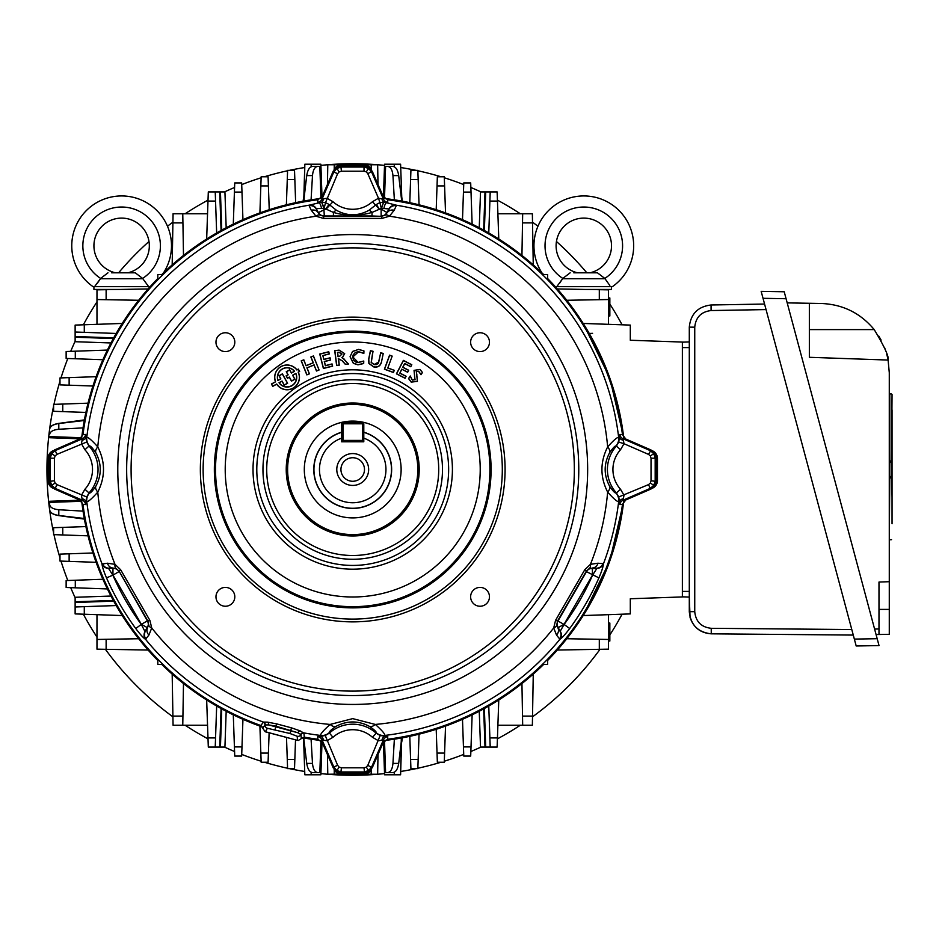 <?xml version="1.0" encoding="UTF-8"?>
<svg xmlns="http://www.w3.org/2000/svg" width="939" height="939" viewBox="0 0 939 939"><rect width="100%" height="100%" fill="white"/><g stroke="black" fill="none" stroke-linecap="round" stroke-linejoin="round"><path stroke-width="1.41" d="M363.792 432.339A38.781 38.781 0 0 1 352.712 508.281A38.781 38.781 0 0 1 341.632 432.339L341.632 441.8L363.792 441.8L363.792 432.339M352.712 517.905A48.405 48.405 0 0 0 401.129 469.5A48.405 48.405 0 0 0 352.712 421.095A48.405 48.405 0 0 0 304.306 469.5A48.405 48.405 0 0 0 352.712 517.905M368.651 469.5A15.928 15.928 0 0 1 352.712 485.428A15.928 15.928 0 0 1 336.784 469.5A15.928 15.928 0 0 1 352.712 453.572A15.928 15.928 0 0 1 368.651 469.5M340.939 469.5A11.773 11.773 0 0 0 352.712 481.273A11.773 11.773 0 0 0 364.485 469.5A11.773 11.773 0 0 0 352.712 457.727A11.773 11.773 0 0 0 340.939 469.5M362.407 422.409L343.017 422.409L343.017 440.414L341.632 440.414A1.385 1.385 0 0 0 343.017 441.8L343.017 440.414L362.407 440.414L362.407 423.794L341.632 423.794A1.385 1.385 0 0 1 343.017 422.409A1.385 1.385 0 0 0 341.632 423.794L341.632 438.161A33.241 33.241 0 0 0 325.986 489.266A33.241 33.241 0 0 0 379.438 489.266A33.241 33.241 0 0 0 363.792 438.161L363.792 423.794A1.385 1.385 0 0 0 362.407 422.409L362.407 423.794L363.792 423.794M362.407 440.414L362.407 441.8A1.385 1.385 0 0 0 363.792 440.414L362.407 440.414M419.205 469.5A66.481 66.481 0 0 1 352.712 535.981A66.481 66.481 0 0 1 286.231 469.5A66.481 66.481 0 0 1 352.712 403.019A66.481 66.481 0 0 1 419.205 469.5M287.616 469.5A65.096 65.096 0 0 0 352.712 534.596A65.096 65.096 0 0 0 417.82 469.5A65.096 65.096 0 0 0 352.712 404.404A65.096 65.096 0 0 0 287.616 469.5M287.064 367.83A9.554 9.554 0 0 0 277.979 380.33L280.702 378.828L279 375.753L282.404 373.863L287.616 383.265L284.212 385.154L282.029 381.222L279.2 382.795A9.554 9.554 0 0 0 295.82 373.581L292.745 375.283L294.928 379.215L291.466 381.128L289.318 377.243L287.475 378.264L286.113 375.811L287.956 374.79L286.254 371.727L289.705 369.813L291.419 372.889L294.377 371.245A9.554 9.554 0 0 0 287.064 367.83M277.909 380.518L280.867 378.875L279.165 375.8L282.357 374.027L287.451 383.218L284.259 384.99L282.076 381.058L279.024 382.748A9.672 9.672 0 0 0 291.747 385.835A9.672 9.672 0 0 0 295.879 373.405L292.581 375.236L294.764 379.168L291.524 380.964L289.365 377.079L287.522 378.1L286.278 375.858L288.12 374.837L286.418 371.774L289.658 369.978L291.372 373.053L294.564 371.281A9.672 9.672 0 0 0 277.909 380.518L277.979 380.33M275.597 381.797L271.571 384.028L272.78 386.211L276.735 384.016A12.277 12.277 0 0 0 293.015 388.124A12.277 12.277 0 0 0 298.168 372.137L299.471 371.421L298.262 369.238L296.877 370.001A12.277 12.277 0 0 0 275.597 381.797L271.406 383.981L272.733 386.375L276.688 384.18A12.407 12.407 0 0 0 293.074 388.23A12.407 12.407 0 0 0 298.32 372.184L299.635 371.468L298.309 369.074L296.912 369.837A12.407 12.407 0 0 0 275.456 381.739M352.712 607.862A138.362 138.362 0 0 0 491.085 469.5A138.362 138.362 0 0 0 352.712 331.138A138.362 138.362 0 0 0 214.35 469.5A138.362 138.362 0 0 0 352.712 607.862M502.306 469.5A149.594 149.594 0 0 0 352.712 319.906A149.594 149.594 0 0 0 203.129 469.5A149.594 149.594 0 0 0 352.712 619.094A149.594 149.594 0 0 0 502.306 469.5M200.359 469.5A152.364 152.364 0 0 1 352.712 317.136A152.364 152.364 0 0 1 505.076 469.5A152.364 152.364 0 0 1 352.712 621.864A152.364 152.364 0 0 1 200.359 469.5M470.627 596.828A9.413 9.413 0 0 0 480.04 606.242A9.413 9.413 0 0 0 489.465 596.828A9.413 9.413 0 0 0 480.04 587.403A9.413 9.413 0 0 0 470.627 596.828M215.97 596.828A9.413 9.413 0 0 0 225.395 606.242A9.413 9.413 0 0 0 234.809 596.828A9.413 9.413 0 0 0 225.395 587.403A9.413 9.413 0 0 0 215.97 596.828M215.97 342.172A9.413 9.413 0 0 0 225.395 351.597A9.413 9.413 0 0 0 234.809 342.172A9.413 9.413 0 0 0 225.395 332.758A9.413 9.413 0 0 0 215.97 342.172M470.627 342.172A9.413 9.413 0 0 0 480.04 351.597A9.413 9.413 0 0 0 489.465 342.172A9.413 9.413 0 0 0 480.04 332.758A9.413 9.413 0 0 0 470.627 342.172M574.339 469.5A221.616 221.616 0 0 0 352.712 247.884A221.616 221.616 0 0 0 131.096 469.5A221.616 221.616 0 0 0 352.712 691.116A221.616 221.616 0 0 0 574.339 469.5M126.659 469.5A226.053 226.053 0 0 0 352.712 695.553A226.053 226.053 0 0 0 578.776 469.5A226.053 226.053 0 0 0 352.712 243.447A226.053 226.053 0 0 0 126.659 469.5M609.669 452.645C603.683 463.901 603.683 475.134 609.669 486.355C612.991 491.109 615.092 493.327 615.972 493.01L616.418 492.952A35.025 35.025 0 0 1 616.418 446.048L615.972 445.99C615.092 445.673 612.991 447.891 609.669 452.645A11.08 5.505 -150.2 0 0 607.65 446.894A255.936 255.936 0 0 0 389.45 216.216L381.915 218.411L323.521 218.411L315.985 216.216A6.925 3.826 -56.8 0 1 320.399 215.219L324.084 216.346L381.351 216.346L385.037 215.219L389.192 208.963L381.551 208.329L381.14 209.057L387.244 212.707A6.925 5.904 -151.6 0 1 394.192 210.242L389.45 216.216A6.925 3.826 -123.2 0 0 385.037 215.219M95.766 452.645C92.445 447.891 90.344 445.673 89.463 445.99L89.017 446.048A35.025 35.025 0 0 1 89.017 492.952L89.463 493.01C90.344 493.327 92.445 491.109 95.766 486.355C101.752 475.099 101.752 463.866 95.766 452.645A11.08 5.505 -29.8 0 1 97.773 446.894C105.403 461.918 105.403 476.989 97.773 492.106C91.975 498.597 88.313 501.79 86.775 501.672L85.93 501.672A5.54 3.733 -1.4 0 0 82.033 498.738L81.447 495.276L84.921 489.254A29.508 29.508 0 0 0 84.921 449.746L81.447 443.724L82.35 438.806L79.662 439.018L82.961 434.64L85.613 434.44A5.54 5.505 -94.5 0 1 82.35 438.806L55.248 450.591L56.903 454.394L55.084 455.931L54.403 458.209L50.248 458.209L51.61 453.654L55.248 450.591L54.368 450.016L79.662 439.018M84.921 489.254L89.017 492.952L86.693 496.966L85.613 504.56L82.961 504.36A271.993 271.993 0 0 0 260.842 725.507L263.472 722.079A267.885 267.885 0 0 1 145.51 639.283C143.479 638.039 140.228 634.459 135.756 628.531A269 269 0 0 1 106.506 577.884C103.619 571.053 102.14 566.44 102.081 564.057L107.457 563.212L114.992 564.327L120.662 569.762L149.864 620.327L151.731 627.956L148.925 635.046L145.51 639.283A6.925 6.737 -65.9 0 1 144.993 631.548L148.655 624.635L147.799 620.867L119.171 571.276A6.925 0.81 -30.1 0 1 120.662 569.762M148.655 624.635A6.925 3.826 3.2 0 0 151.731 627.956A255.936 255.936 0 0 0 330.117 724.439L352.712 718.628L375.318 724.439C381.809 730.237 385.002 733.899 384.896 735.437L384.884 736.282A5.54 3.733 -91.4 0 0 381.95 740.19L378.487 740.765L372.478 737.303A29.508 29.508 0 0 0 332.958 737.303L326.936 740.765L322.018 739.862L322.23 742.549L317.852 739.251L317.664 736.61L320.539 736.282L320.539 735.437C320.434 733.899 323.626 730.237 330.117 724.439A11.08 5.505 -119.8 0 0 335.857 726.457C331.115 729.767 328.896 731.868 329.202 732.76L332.958 737.303M323.486 740.19A5.54 3.733 -88.6 0 0 320.539 736.282L325.246 735.519L329.26 733.195A35.025 35.025 0 0 1 376.175 733.195L376.234 732.76C376.539 731.868 374.321 729.767 369.579 726.457A11.08 5.505 -60.2 0 0 375.318 724.439A255.936 255.936 0 0 0 553.705 627.956L555.571 620.327A6.925 0.81 29.9 0 0 557.637 620.867L564.128 624.458A262.122 262.122 0 0 0 592.615 575.114L596.911 568.365L589.093 568.658L586.265 571.276L557.637 620.867L556.78 624.635L560.114 631.36L564.128 624.458L569.68 628.531C565.219 634.447 561.968 638.039 559.926 639.283L556.498 635.046L553.705 627.956A6.925 3.826 -3.2 0 0 556.78 624.635M387.772 736.61L387.572 739.251L383.206 742.549L383.417 739.862L371.633 766.975L368.569 770.602L364.015 771.964L341.42 771.964L336.866 770.602L333.803 766.975L337.617 765.308L339.143 767.128L341.42 767.809L364.015 767.809L366.292 767.128L367.818 765.308L380.189 735.519L387.772 736.61A5.54 5.505 4.5 0 0 383.417 739.862L381.95 740.19M383.206 742.549L372.208 767.844L364.59 772.844L340.845 772.844L341.42 767.809M372.208 767.844L367.818 765.308M297.205 736.258L297.487 740.331L298.344 740.448L301.313 738.629L300.996 734.591A3.322 3.298 175.9 0 1 297.205 736.258L289.987 733.512L267.415 728.277L265.314 731.798L297.487 740.343L265.127 731.669L260.842 725.507M298.344 740.448L297.264 740.355M620.515 449.746L616.418 446.048L618.742 442.034L619.822 434.44A5.54 5.505 -85.5 0 0 623.085 438.806L650.187 450.591L653.826 453.654L655.176 458.209L651.032 458.209L650.351 455.931L648.532 454.394L623.989 443.724L620.515 449.746A29.508 29.508 0 0 0 620.515 489.254L623.989 495.276L623.085 500.194L625.761 499.982L622.463 504.36L619.822 504.56A5.54 5.505 85.5 0 1 623.085 500.194L650.187 488.409L648.532 484.606L650.351 483.069L651.032 480.791L651.032 458.209M619.822 434.44L622.463 434.64L625.761 439.018L651.067 450.016L648.532 454.394M651.067 450.016L656.056 457.633L655.176 458.209L655.176 480.791L653.826 485.346L650.187 488.409L651.067 488.984L625.761 499.982M656.056 457.633L656.056 481.367L651.032 480.791M367.818 173.692L366.292 171.872L364.015 171.191L364.015 167.036L368.569 168.398L371.633 172.025L383.417 199.138L383.206 196.451L387.572 199.749L387.772 202.39A5.54 5.505 -4.5 0 1 383.417 199.138L378.487 198.235L367.818 173.692L372.208 171.156L383.206 196.451M364.015 171.191L341.42 171.191L339.143 171.872L337.617 173.692L333.803 172.025L336.866 168.398L341.42 167.036L364.015 167.036L364.59 166.156L372.208 171.156M54.403 458.209L54.403 480.791L55.084 483.069L56.903 484.606L55.248 488.409L51.61 485.346L50.248 480.791L50.248 458.209L49.38 457.633L54.368 450.016M306.149 365.623L313.168 362.806L310.844 356.984L313.45 355.94L319.072 369.989L316.466 371.034L314.06 365.013L307.03 367.83L309.436 373.851L306.83 374.884L301.208 360.846L303.825 359.801L306.079 365.776L313.168 362.806M313.333 362.877L311.009 357.055L313.45 355.94M313.391 356.104L319.072 369.989M318.92 369.919L316.466 371.034M316.537 370.882L314.06 365.013M314.119 364.86L307.03 367.83M306.877 367.759L309.436 373.851M309.283 373.781L306.9 374.731L301.372 360.905L303.755 359.954L306.079 365.776M334.718 350.67L339.096 350.106L344.683 353.627L342.371 357.63L348.475 364.003L345.376 364.391L342.254 360.881L338.627 358.733L339.237 365.189L336.632 365.517L334.718 350.67L339.096 350.106M339.108 350.235L344.683 353.627M344.566 353.639L342.371 357.63M341.878 357.7L344.12 359.05M344.026 359.121L348.228 363.909L345.423 364.273L342.336 360.799L338.416 358.768M338.275 358.663L339.237 365.189M337.617 352.548L338.134 356.562L339.449 356.386L341.878 354.026L338.932 352.371L337.617 352.548M339.472 356.503L342.007 354.003L338.92 352.254L337.477 352.442L338.028 356.691L339.449 356.386M339.108 365.083L336.737 365.388L334.859 350.775M383.265 353.393L381.34 362.654C380.072 366.245 377.513 367.654 373.652 366.891L368.874 363.452L368.675 359.097L370.412 350.728L373.029 351.268L371.281 362.431L374.156 364.485L378.746 362.043L380.647 352.853L383.265 353.393L381.34 362.654M381.222 362.618C379.99 366.14 377.478 367.525 373.675 366.773L373.652 366.891M373.675 366.773L368.98 363.393L368.804 359.121L370.506 350.869L372.877 351.362L371.175 362.489L374.121 364.602L376.351 364.614L378.253 363.44L380.741 352.994L383.112 353.487M411.798 364.731L410.766 366.738L404.744 363.639L402.878 367.243L408.7 370.248L407.667 372.255L401.845 369.25L399.885 373.065L406.106 376.269L405.073 378.276L396.434 373.839L403.371 360.388L411.798 364.731L410.766 366.738M410.707 366.574L404.686 363.475L402.714 367.302L408.535 370.295L407.608 372.09L401.845 369.25M401.798 369.097L399.885 373.065M399.721 373.123L405.941 376.328L405.014 378.112L396.598 373.781L403.418 360.553L411.634 364.778M85.613 434.44L85.93 437.328L86.775 437.328C88.313 437.222 91.987 440.403 97.773 446.894A255.936 255.936 0 0 1 315.985 216.216L311.243 210.242A6.925 5.904 -28.4 0 1 318.192 212.707L320.399 215.219M82.033 440.262A5.54 3.733 1.4 0 0 85.93 437.328L86.693 442.034L89.017 446.048L84.921 449.746M54.403 480.791L49.38 481.367L49.38 457.633M85.613 504.56A5.54 5.505 94.5 0 0 82.35 500.194L82.033 498.738M86.693 496.966L56.903 484.606M622.463 434.64A271.993 271.993 0 0 0 387.572 199.749M341.42 171.191L340.845 166.156L364.59 166.156M321.537 208.481L316.243 208.587A6.925 6.737 -125.9 0 0 309.283 205.16L321.654 202.178L323.873 208.329L321.537 208.481A6.925 1.984 -99 0 0 318.837 202.707L317.664 202.39A5.54 5.505 -175.5 0 0 322.018 199.138L326.936 198.235L332.958 201.697A29.508 29.508 0 0 0 372.478 201.697L378.487 198.235L379.908 202.613L383.628 202.155L381.281 208.235L379.908 202.613L376.351 204.467L379.415 209.233L375.565 205.125L376.351 204.467M317.664 202.39L317.852 199.749L322.23 196.451L333.228 171.156L340.845 166.156M317.852 199.749A271.993 271.993 0 0 0 82.961 434.64M619.822 504.56L619.494 501.672L618.66 501.672C617.123 501.778 613.449 498.597 607.65 492.106C600.033 477.082 600.033 462.011 607.65 446.894C613.449 440.403 617.123 437.21 618.66 437.328L619.494 437.328A5.54 3.733 178.6 0 0 623.402 440.262L623.989 443.724L618.742 442.034M623.402 498.738A5.54 3.733 -178.6 0 0 619.494 501.672L618.742 496.966L616.418 492.952L620.515 489.254M656.056 481.367L651.067 488.984M625.761 439.018L623.085 438.806L623.402 440.262M618.742 496.966L648.532 484.606M609.669 486.355A11.08 5.505 150.2 0 1 607.65 492.106A255.936 255.936 0 0 1 590.443 564.327A6.925 3.826 63.2 0 1 589.093 568.658M107.457 563.212A6.925 5.904 88.4 0 0 113.067 568.001L108.525 568.365L112.821 575.114A262.122 262.122 0 0 0 141.308 624.458L144.993 631.548M148.925 635.046A6.925 5.904 31.6 0 1 147.587 627.792L141.378 624.329L147.376 620.867L119.171 571.276L116.342 568.658L112.962 568.189A6.925 6.925 30 0 1 118.948 571.651L112.962 575.114L112.962 568.189L108.842 568.189A6.925 6.796 85 0 1 102.48 563.658M116.342 568.658A6.925 3.826 -63.2 0 1 114.992 564.327A255.936 255.936 0 0 1 97.773 492.106A11.08 5.505 29.8 0 1 95.766 486.355M146.061 639.13A6.925 6.796 35 0 1 145.322 631.36L147.376 627.792A6.925 6.925 90 0 0 147.376 620.867L147.799 620.867A6.925 0.81 -29.9 0 0 149.864 620.327M106.506 577.884L112.962 575.114L141.378 624.329L135.756 628.531M89.463 493.01A11.08 11.022 89.7 0 0 86.775 501.672A267.885 267.885 0 0 0 102.081 564.057A6.925 6.737 5.9 0 0 108.525 568.365M369.579 726.457C358.322 720.459 347.078 720.459 335.857 726.457M267.415 728.277A3.322 3.298 34.1 0 1 264.962 724.943L268.589 724.908A2.77 1.878 94 0 0 267.58 722.15L276.594 723.863L275.902 726.164L268.589 724.908L297.874 732.76L275.902 726.164L275.033 729.509M265.244 724.814A2.77 2.7 83.2 0 0 263.472 722.079L267.58 722.15M276.594 723.863L291.454 727.842L289.987 733.512M303.954 733.159A2.77 2.758 175.2 0 0 300.996 734.591L297.874 732.76A2.77 1.878 116 0 1 300.128 730.871L303.954 733.159L304.283 737.15A271.993 271.993 0 0 0 317.852 739.251M300.809 734.345A2.77 2.7 126.8 0 1 303.72 732.866A267.885 267.885 0 0 0 320.539 735.437A11.08 11.022 -179.7 0 0 329.202 732.76M291.454 727.842L300.128 730.871M301.313 738.617L304.271 737.15M364.59 772.844L364.015 767.809M340.845 772.844L333.228 767.844L322.23 742.549M317.664 736.61A5.54 5.505 175.5 0 1 322.018 739.862L333.803 766.975L333.228 767.844M325.246 735.519L337.617 765.308M380.189 735.519L376.175 733.195L372.478 737.303M555.571 620.327L584.762 569.762L590.443 564.327L597.979 563.212A6.925 5.904 91.6 0 1 592.368 568.001L592.474 575.114L564.057 624.329L557.848 627.792A6.925 5.904 148.4 0 1 556.498 635.046M597.979 563.212L602.955 563.658A6.925 6.796 95 0 1 596.582 568.189L592.474 568.189A6.925 6.925 -30 0 0 586.476 571.651L586.265 571.276A6.925 0.81 30.1 0 0 584.762 569.762M596.911 568.365A6.925 6.737 -5.9 0 0 603.354 564.057C603.296 566.428 601.817 571.041 598.918 577.884L586.476 571.651L558.059 620.867A6.925 6.925 -90 0 0 558.059 627.792L560.114 631.36A6.925 6.796 145 0 1 559.374 639.13M602.955 563.658L603.354 564.057A267.885 267.885 0 0 0 618.66 501.672A11.08 11.022 90.3 0 0 615.972 493.01M560.43 631.548A6.925 6.737 65.9 0 1 559.926 639.283A267.885 267.885 0 0 1 384.896 735.437A11.08 11.022 -0.3 0 1 376.234 732.76M387.572 739.251A271.993 271.993 0 0 0 622.463 504.36M82.961 504.36L79.662 499.982L54.368 488.984L49.38 481.367M86.693 442.034L56.903 454.394M311.243 210.242L309.142 205.711A6.925 6.796 -25 0 1 316.243 208.963L318.192 212.707L325.598 209.057L329.084 204.467L336.385 210.23C347.266 216.275 358.146 216.275 369.05 210.23L375.565 205.125L372.478 201.697M316.243 208.587L318.298 212.519A6.925 6.925 -150 0 0 324.295 215.982L324.084 216.346A6.925 0.81 -89.9 0 0 323.521 218.411M309.142 205.711L309.283 205.16A267.885 267.885 0 0 0 86.775 437.328A11.08 11.022 -89.7 0 0 89.463 445.99M323.873 208.329L324.295 215.982L333.415 215.982L333.415 212.414A6.925 2.195 -53 0 1 336.385 210.23M379.415 209.233L372.02 212.414C359.132 216.17 346.256 216.17 333.415 212.414L324.155 208.235L325.528 202.613L329.084 204.467M324.155 208.235L321.807 202.155L325.528 202.613L337.617 173.692M326.021 209.233L332.958 201.697M381.915 218.411A6.925 0.81 -90.1 0 0 381.351 216.346L372.02 215.982L372.02 212.414A6.925 2.195 -127 0 0 369.05 210.23M381.281 208.235L379.826 209.057L381.14 209.057L381.14 215.982A6.925 6.925 150 0 0 387.138 212.519L389.192 208.963A6.925 6.796 -155 0 1 396.293 205.711L394.192 210.242M372.02 215.982L333.415 215.982M383.628 202.155L381.563 208.329M381.95 198.81A5.54 3.733 91.4 0 0 383.781 202.178L386.598 202.707A6.925 1.984 99 0 0 383.898 208.481M387.772 202.39L386.598 202.707L396.152 205.16A6.925 6.737 125.9 0 0 389.192 208.587M615.972 445.99A11.08 11.022 -90.3 0 0 618.66 437.328A267.885 267.885 0 0 0 396.152 205.16L396.293 205.711M321.807 202.155L321.678 202.178A5.54 3.733 88.6 0 0 323.486 198.81M412.385 379.99L414.991 379.767L414.04 370.342L420.026 369.426L422.468 372.501L420.989 374.708L418.594 371.375L416.364 371.644L417.397 381.387L411.188 382.103L408.535 378.57L410.273 375.976L412.315 380.095L414.991 379.767M415.097 379.837L414.522 376.351M414.627 376.304L414.04 370.342M414.134 370.4L420.026 369.426M419.956 369.52L422.468 372.501M422.327 372.49L420.989 374.473L418.665 371.269L416.364 371.644M416.259 371.574L416.904 374.943M416.799 374.99L417.397 381.387M417.292 381.328L411.188 382.103M411.259 381.997L408.676 378.581L410.237 376.246L412.315 380.095M392.185 356.116L387.83 367.947L394.251 370.306L393.441 372.513L384.415 369.203L389.568 355.153L392.185 356.116L387.83 367.947M387.678 368.018L394.251 370.306M394.098 370.377L393.371 372.36L384.567 369.133L389.65 355.306L392.021 356.186M350.059 356.738L352.594 351.421L358.628 349.39L363.945 350.916L363.851 353.404L358.545 351.796L352.864 356.926L358.052 362.431L363.769 361.034L363.675 363.534L357.959 364.837L353.346 363.334L350.059 356.738L352.594 351.421M352.677 351.503L358.628 349.39M358.628 349.508L363.945 350.916M363.816 350.986L363.733 353.217L358.545 351.679L355.388 352.407L353.205 354.789L352.747 356.914L353.51 360.024L355.951 362.102L358.052 362.548L363.639 361.21L363.557 363.452L357.959 364.708L353.416 363.229L350.177 356.738M328.767 351.749L329.331 353.956L322.91 355.576L323.873 359.391L330.094 357.818L330.645 360.024L324.424 361.597L325.434 365.611L332.054 363.933L332.617 366.151L323.38 368.475L319.741 354.026L328.767 351.749L329.331 353.956M329.178 353.862L322.91 355.576M322.758 355.494L323.873 359.391M323.779 359.531L330.094 357.818M330 357.97L330.505 359.942L324.284 361.503L325.352 365.752L331.972 364.086L332.465 366.057L323.474 368.323L319.894 354.12L328.685 351.89M621.043 419.944L622.24 426.94M622.264 427.092L622.487 428.524M384.755 198.516A272.862 272.862 0 0 1 543.681 274.599L547.625 274.599L547.625 278.531A272.862 272.862 0 0 1 623.696 437.457L623.684 437.316M609.059 375.976L610.092 378.875L609.059 375.976M610.15 379.039L612.275 385.342L610.15 379.039M612.334 385.495L612.721 386.715L612.334 385.495M602.791 360.318L597.767 349.461M619.693 413.113L617.216 402.467L619.693 413.113M609.81 285.468L604.798 278.413A38.781 38.781 0 0 0 583.812 207.026A38.781 38.781 0 0 0 562.813 278.413L556.111 287.592A272.862 272.862 0 0 0 555.266 286.665L612.392 286.665A49.861 49.861 0 0 0 583.812 195.946A49.861 49.861 0 0 0 533.951 245.807A49.861 49.861 0 0 1 583.812 195.946A49.861 49.861 0 0 1 612.392 286.665L611.101 286.665M623.696 437.457L609.845 378.171L583.201 323.439L566.769 300.269L557.32 288.954L608.46 289.846L608.46 299.541L566.769 300.269M587.368 330.235L589.246 333.451L592.579 333.333M592.11 338.545L591.734 337.864L592.11 338.545M590.737 336.068L590.349 335.387M387.772 772.562L384.497 772.562L384.567 774.781L400.601 774.781L401.716 737.937L398.699 763.407C397.796 769.064 395.882 772.116 392.96 772.562L387.772 772.562C390.671 772.116 392.396 769.064 392.948 763.407L394.357 739.169L401.775 737.925M400.601 774.781L401.317 738.007M398.371 738.524L397.291 738.7M377.994 754.533L377.654 774.229L349.249 774.229M317.664 166.438L320.938 166.438L320.868 164.219L304.835 164.219L303.72 201.063L306.736 175.593C307.64 169.936 309.541 166.884 312.464 166.438L317.664 166.438C314.765 166.884 313.039 169.936 312.487 175.593L311.079 199.831L303.661 201.075M304.835 164.219L304.119 200.993M307.065 200.477L308.133 200.3M327.441 184.467L327.781 164.771L356.174 164.771M608.46 315.962L609.845 315.962L609.845 297.956L608.46 297.956L608.46 324.331M608.46 623.038L609.845 623.038L609.845 641.044L608.46 641.044L608.46 649.154L557.32 650.046L566.769 638.731L608.46 639.459L608.46 649.154M592.11 600.455L591.734 601.136L592.11 600.455M590.737 602.932L590.349 603.613M589.246 605.549L587.368 608.765M608.46 614.669L608.46 639.459M630.304 337.207L630.304 340.247L682.371 342.066L682.371 596.934L630.304 598.753L630.304 613.906L583.201 615.561L566.769 638.731M593.108 598.613L593.436 597.99M630.304 598.753L630.304 601.793M569.14 303.309L572.731 308.098M630.304 340.247L630.304 325.094L583.201 323.439M652.57 450.861L657.441 458.432L657.441 480.568L652.57 488.139A8.31 8.31 0 0 0 657.441 480.568L657.441 458.432A8.31 8.31 0 0 0 652.57 450.861M583.201 615.561L609.845 560.829L623.696 501.543A272.862 272.862 0 0 1 547.625 660.469A272.862 272.862 0 0 0 557.32 650.046M340.939 164.806L334.084 169.654A8.31 8.31 0 0 1 341.643 164.771L377.654 164.771L377.994 184.467M417.843 170.382L410.918 170.382L417.843 170.382L419.052 204.819A272.862 272.862 0 0 1 436.201 209.714L437.351 176.767L444.276 176.767L445.532 212.907L438.079 210.324M387.772 166.438L384.497 166.438L383.429 196.908L384.567 164.219L400.601 164.219L401.892 201.099L394.357 199.831L392.948 175.593C392.396 169.936 390.671 166.884 387.772 166.438L392.96 166.438C395.882 166.884 397.796 169.936 398.699 175.593L401.716 201.063M392.525 166.438L387.901 166.438M419.052 204.819L409.791 202.671A272.862 272.862 0 0 0 402.326 201.181L401.751 196.944M401.305 200.993L401.892 201.099L401.305 200.993M393.687 199.725L384.485 198.493M480.51 191.92L479.254 227.743L480.51 191.92L485.005 191.92L483.667 230.114L488.773 232.966L490.205 191.92L497.13 191.92L498.773 239.011L487.963 232.508M522.507 222.907L522.671 213.752L532.366 213.752L533.258 264.904L521.943 255.443L522.507 222.907L532.53 222.907M497.893 213.752L532.366 213.752M521.943 255.443L498.773 239.011M483.667 230.114L480.064 228.177M481.296 228.823L481.907 229.151A272.862 272.862 0 0 0 472.141 224.151L462.493 219.691L463.772 182.929L470.697 182.929L472.141 224.151M486.731 231.816L486.12 231.475M485.005 191.92L490.205 191.92M409.791 202.671L410.918 170.382M364.496 164.806L371.351 169.654A8.31 8.31 0 0 0 363.78 164.771M541.967 272.932A49.861 49.861 0 0 1 533.951 245.807A49.861 49.861 0 0 0 541.967 272.932A49.861 49.861 0 0 1 533.951 245.807A49.861 49.861 0 0 0 541.967 272.932A272.862 272.862 0 0 0 533.258 264.904M488.773 232.966A272.862 272.862 0 0 0 484.36 230.489L485.709 191.92M462.493 219.691A272.862 272.862 0 0 0 445.532 212.907M234.41 192.084L234.738 182.929L241.663 182.929L242.943 219.691L233.295 224.151L234.41 192.084L241.98 192.084M294.4 202.941L289.458 204.068M294.517 170.382L287.592 170.382L294.517 170.382L295.644 202.671A272.862 272.862 0 0 1 303.109 201.181L303.684 196.944M267.357 210.324L269.235 209.714A272.862 272.862 0 0 1 286.383 204.819L287.592 170.382M317.535 166.438L312.464 166.438M320.938 166.438L322.007 196.908M320.938 198.282L319.835 166.438L314.013 166.438M312.628 199.596L311.431 199.772M320.95 198.493L311.736 199.725M207.988 201.075L208.305 191.92L215.231 191.92L216.663 232.966L206.662 239.011L207.988 201.075L215.547 201.075M214.209 191.92L219.726 191.92L221.076 230.489L216.721 232.942M207.542 213.752L182.765 213.752L183.492 255.443L172.177 264.904L173.069 213.752L182.765 213.752L173.069 213.752M206.662 239.011L183.492 255.443M218.693 231.816L219.303 231.475M223.541 229.139L224.198 228.787M226.182 227.743L224.926 191.92L226.182 227.743L225.372 228.177M224.139 228.823L223.529 229.151M216.663 232.966A272.862 272.862 0 0 1 221.076 230.489L221.757 230.114L220.43 191.92L224.926 191.92M220.43 191.92L219.726 191.92M259.903 212.907L261.159 176.767L268.085 176.767L269.235 209.714L259.903 212.907A272.862 272.862 0 0 0 242.943 219.691M233.295 224.151A272.862 272.862 0 0 0 225.853 227.919M172.177 264.904A272.862 272.862 0 0 0 163.468 272.932A49.861 49.861 0 0 0 121.624 195.946A49.861 49.861 0 0 0 71.763 245.807A49.861 49.861 0 0 1 121.624 195.946A49.861 49.861 0 0 1 163.468 272.932M81.74 437.457A272.862 272.862 0 0 1 157.811 278.531L157.811 274.599L161.754 274.599A272.862 272.862 0 0 1 320.68 198.516M59.979 377.948L59.979 384.873L59.979 377.948L96.118 376.68L92.938 386.023L59.979 384.873M96.975 324.331L96.975 289.846L148.116 288.954L138.667 300.269L96.975 299.541L96.975 289.846M138.667 300.269L122.234 323.439L116.19 333.451L75.132 332.019L75.132 325.094L122.234 323.439M116.19 333.451A272.862 272.862 0 0 0 113.701 337.864L113.326 338.545L113.701 337.864L75.132 336.514L75.132 337.207L113.326 338.545L110.966 342.958L75.132 341.714L75.132 336.514L113.701 337.864L115.72 334.261M115.028 335.481L114.687 336.092M75.132 337.207L75.132 332.019M110.966 342.958L111.389 342.16M53.605 404.369L53.605 411.294L53.605 404.369L88.031 403.171L85.883 412.421A272.862 272.862 0 0 0 84.393 419.897L84.287 420.508L84.393 419.897L58.429 423.442C52.995 424.393 50.06 426.283 49.65 429.123L49.65 429.252C50.107 426.329 53.159 424.416 58.805 423.524L84.287 420.508L83.043 427.867L58.805 429.264C53.159 429.827 50.107 431.553 49.65 434.452M82.949 428.524L81.705 437.727M49.65 437.727L80.132 438.795L49.65 437.727L49.65 436.612L81.505 437.727M83.794 423.243L83.911 422.609M47.995 458.432L47.995 480.568L47.995 458.432A8.31 8.31 0 0 1 52.866 450.861L48.018 457.716M47.995 480.568A8.31 8.31 0 0 0 52.866 488.139L48.018 481.284M261.605 726.704L262.439 726.997A272.862 272.862 0 0 1 161.754 664.401A272.862 272.862 0 0 0 172.177 674.096L183.492 683.557L182.765 725.248L173.069 725.248L172.177 674.096M269.117 732.807L268.085 762.233L261.159 762.233L259.903 726.093A272.862 272.862 0 0 1 242.943 719.309L241.663 756.071L234.738 756.071L233.295 714.849L242.943 719.309M224.926 747.08L226.182 711.257L224.926 747.08L220.43 747.08L221.757 708.886L216.663 706.034L215.231 747.08L208.305 747.08L206.662 699.989L217.472 706.492M207.542 725.248L173.069 725.248M183.492 683.557L206.662 699.989M221.757 708.886L225.372 710.823M218.693 707.184L219.303 707.525M220.43 747.08L215.231 747.08M312.898 772.562L320.938 772.562L322.007 742.092L320.868 774.781L304.835 774.781L303.684 742.056M304.13 738.007L311.079 739.169L312.487 763.407C313.039 769.064 314.765 772.116 317.664 772.562L312.464 772.562C309.541 772.116 307.64 769.064 306.736 763.407L303.72 737.937L303.109 737.819A272.862 272.862 0 0 1 302.147 737.643A272.862 272.862 0 0 0 320.68 740.484M311.736 739.275L320.95 740.507M320.938 740.718L319.835 772.562L317.664 772.562M314.013 772.562L317.535 772.562M327.441 754.533L327.781 774.229L340.305 774.112M340.939 774.194L334.084 769.346A8.31 8.31 0 0 0 341.643 774.229L340.305 774.229M341.643 774.229L363.78 774.229A8.31 8.31 0 0 0 371.351 769.346L364.496 774.194M480.252 710.729L479.254 711.257L480.51 747.08L485.005 747.08L483.667 708.886L498.773 699.989L521.943 683.557L533.258 674.096A272.862 272.862 0 0 0 543.681 664.401L547.625 664.401L547.625 660.469M462.493 719.309L472.141 714.849L470.697 756.071L463.772 756.071L462.493 719.309A272.862 272.862 0 0 1 445.532 726.093L444.276 762.233L437.351 762.233L436.201 729.286L443.678 726.763M491.226 747.08L497.13 747.08L490.205 747.08L488.761 706.034A272.862 272.862 0 0 1 484.36 708.511L485.709 747.08L490.205 747.08M498.773 699.989L497.13 747.08M497.893 725.248L522.671 725.248L521.943 683.557M533.258 674.096L532.366 725.248L522.671 725.248M486.731 707.184L486.12 707.525M481.883 709.861L481.226 710.213M480.51 747.08L479.254 711.257L480.064 710.823M481.296 710.177L481.907 709.849M485.005 747.08L485.709 747.08M384.497 740.718L385.6 772.562L392.96 772.562M384.497 772.562L383.429 742.092M384.485 740.507L393.687 739.275M392.795 739.404L393.993 739.228M387.901 772.562L391.422 772.562M401.751 742.056L402.326 737.819A272.862 272.862 0 0 0 409.791 736.329L417.198 734.638M410.918 768.618L417.843 768.618L410.918 768.618L409.791 736.329M436.201 729.286A272.862 272.862 0 0 1 419.052 734.181L417.843 768.618M472.141 714.849A272.862 272.862 0 0 0 479.571 711.081M543.681 664.401A272.862 272.862 0 0 1 384.755 740.484M287.592 768.618L294.517 768.618L287.592 768.618L286.501 737.467M295.515 739.885L294.517 768.618M216.663 706.034A272.862 272.862 0 0 0 221.076 708.511L219.726 747.08M223.529 709.849A272.862 272.862 0 0 0 233.295 714.849M122.234 615.561L75.132 613.906L75.132 606.981L116.19 605.549L122.234 615.561L138.667 638.731L148.116 650.046A272.862 272.862 0 0 0 157.811 660.469L157.811 664.401L161.754 664.401M66.141 580.56L66.141 587.485L66.141 580.56L102.903 579.269L107.375 588.929L66.141 587.485M62.76 534.948L53.605 534.631L53.605 527.706L85.883 526.579L88.031 535.829L62.76 534.948L62.76 527.378M49.65 508.199L49.65 501.273L80.132 500.205L49.65 501.273M58.805 515.476C53.159 514.584 50.107 512.671 49.65 509.748L49.65 504.548C50.107 507.447 53.159 509.173 58.805 509.736L83.043 511.133L84.287 518.492L58.805 515.476L58.805 509.736M85.883 526.579A272.862 272.862 0 0 1 84.393 519.103L84.287 518.492L84.393 519.103L58.429 515.558C52.995 514.607 50.06 512.717 49.65 509.877L49.65 509.748M81.705 501.273L82.949 510.476M83.923 516.485L83.806 515.816M49.65 504.548L49.65 502.388L81.505 501.273M96.975 614.669L96.975 639.459L138.667 638.731M148.116 650.046L96.975 649.154L96.975 639.459M116.19 605.549A272.862 272.862 0 0 1 113.701 601.136L113.326 600.455L113.701 601.136L113.326 600.455L75.132 601.793L75.132 602.486L113.701 601.136L115.72 604.739M115.028 603.519L114.687 602.908M75.132 601.793L75.132 597.286L110.966 596.042M75.132 606.981L75.132 602.486M69.134 561.381L59.979 561.053L59.979 554.127L92.938 552.977L96.118 562.32L69.134 561.381L69.134 553.81M88.031 535.829A272.862 272.862 0 0 0 92.938 552.977M96.118 562.32A272.862 272.862 0 0 0 102.903 579.269M107.375 588.929A272.862 272.862 0 0 0 111.131 596.359M157.811 660.469A272.862 272.862 0 0 1 81.74 501.543M62.76 404.052L62.76 411.622L85.883 412.421L86.294 410.566M62.76 411.622L53.605 411.294M75.296 358.757L66.141 358.44L66.141 351.515L107.375 350.071L102.903 359.731L75.296 358.757L75.296 351.198M150.158 286.665A272.862 272.862 0 0 0 149.324 287.592L148.691 286.665L150.205 286.665L148.691 286.665L142.611 278.413A38.781 38.781 0 0 0 121.624 207.026A38.781 38.781 0 0 0 100.637 278.413L94.557 286.665L93.114 286.665M112.363 340.317A272.862 272.862 0 0 0 107.375 350.071M102.903 359.731A272.862 272.862 0 0 0 96.118 376.68M92.938 386.023A272.862 272.862 0 0 0 88.031 403.171M113.326 338.545L113.701 337.864M621.043 519.067L622.24 512.06M622.487 510.476L622.264 511.908M612.721 552.285L612.334 553.505L612.721 552.285M612.275 553.658L610.15 559.961L612.275 553.658M610.092 560.125L609.059 563.024L610.092 560.125M597.767 589.539L602.791 578.682M619.693 525.887L617.216 536.533L619.693 525.887M622.076 324.8A305.762 305.762 0 0 0 609.845 304.036M586.828 272.815A305.762 305.762 0 0 0 556.44 241.487M537.953 226.229A305.762 305.762 0 0 0 532.519 222.179M520.312 213.752A305.762 305.762 0 0 0 497.412 200.136M480.932 191.92A305.762 305.762 0 0 0 470.862 187.483M463.713 184.596A305.762 305.762 0 0 0 444.311 177.776M441.025 176.767A305.762 305.762 0 0 0 417.855 170.757M416.153 170.382A305.762 305.762 0 0 0 400.718 167.529M384.532 165.393A305.762 305.762 0 0 0 320.903 165.393M304.717 167.529A305.762 305.762 0 0 0 289.282 170.382M287.58 170.757A305.762 305.762 0 0 0 264.411 176.767M261.124 177.776A305.762 305.762 0 0 0 241.722 184.596M234.574 187.483A305.762 305.762 0 0 0 224.491 191.92M208.012 200.136A305.762 305.762 0 0 0 185.124 213.752M172.917 222.179A305.762 305.762 0 0 0 167.482 226.229M148.984 241.487A305.762 305.762 0 0 0 118.607 272.815M96.975 301.912A305.762 305.762 0 0 0 83.36 324.8M75.132 341.28A305.762 305.762 0 0 0 70.695 351.362M67.808 358.498A305.762 305.762 0 0 0 60.988 377.912M59.979 381.187A305.762 305.762 0 0 0 53.969 404.357M53.605 406.071A305.762 305.762 0 0 0 53.605 532.929M53.969 534.643A305.762 305.762 0 0 0 59.979 557.813M60.988 561.088A305.762 305.762 0 0 0 67.808 580.502M70.695 587.638A305.762 305.762 0 0 0 75.132 597.72M83.36 614.2A305.762 305.762 0 0 0 96.975 637.088M105.403 649.295A305.762 305.762 0 0 0 172.917 716.821M185.124 725.248A305.762 305.762 0 0 0 208.012 738.864M224.491 747.08A305.762 305.762 0 0 0 234.574 751.517M241.722 754.404A305.762 305.762 0 0 0 261.124 761.224M264.411 762.233A305.762 305.762 0 0 0 287.58 768.243M289.282 768.618A305.762 305.762 0 0 0 304.717 771.471M320.903 773.607A305.762 305.762 0 0 0 384.532 773.607M400.718 771.471A305.762 305.762 0 0 0 416.153 768.618M417.855 768.243A305.762 305.762 0 0 0 441.025 762.233M444.311 761.224A305.762 305.762 0 0 0 463.713 754.404M470.862 751.517A305.762 305.762 0 0 0 480.932 747.08M497.412 738.864A305.762 305.762 0 0 0 520.312 725.248M532.519 716.821A305.762 305.762 0 0 0 600.033 649.295M609.845 634.964A305.762 305.762 0 0 0 622.076 614.2M584.657 289.435L611.512 289.435L611.512 286.665M556.111 245.807A27.701 27.701 0 0 1 583.812 218.106A27.701 27.701 0 0 1 611.512 245.807A27.701 27.701 0 0 0 583.812 218.106A27.701 27.701 0 0 0 577.649 272.815L589.962 272.815A27.701 27.701 0 0 0 611.512 245.807A27.701 27.701 0 0 1 589.962 272.815L597.45 272.815L604.798 278.413M573.811 272.815L597.45 272.815M570.161 272.815L562.813 278.413M559.245 283.684L562.614 278.73L604.998 278.73M147.623 285.468L148.691 286.665L93.923 286.665L93.923 289.435L120.779 289.435M93.923 245.807A27.701 27.701 0 0 1 121.624 218.106A27.701 27.701 0 0 1 149.324 245.807A27.701 27.701 0 0 0 121.624 218.106A27.701 27.701 0 0 0 115.474 272.815L127.774 272.815A27.701 27.701 0 0 0 149.324 245.807A27.701 27.701 0 0 1 127.774 272.815L135.263 272.815L142.611 278.413M93.043 286.665A49.861 49.861 0 0 1 71.763 245.807A49.861 49.861 0 0 0 93.043 286.665A49.861 49.861 0 0 1 71.763 245.807A49.861 49.861 0 0 0 93.043 286.665M111.624 272.815L135.263 272.815M107.985 272.815L100.637 278.413M97.057 283.684L100.438 278.73L142.81 278.73M889.28 461.988L889.28 460.885L892.05 462.105L892.05 476.801L889.28 476.918M892.05 394.533L891.534 462.105L889.28 460.885L892.05 461.096L892.05 409.909M889.785 477.939L889.796 476.918L891.534 476.801L891.534 477.822L889.796 477.939L889.28 540.336M892.05 523.739L892.05 461.002M856.192 645.985L879.033 645.586L856.192 645.985L854.349 639.095L877.179 638.696L879.033 645.586M784.218 291.759L786.084 298.719L763.031 298.309L761.165 291.36L784.218 291.759M877.179 638.696L786.084 298.719M763.031 298.309L854.349 639.095M787.199 302.886L821.238 303.485C842.764 304.342 860.429 313.039 874.209 329.601C884.538 346.749 889.163 356.902 888.106 360.06L888.036 359.637M809.348 303.274L809.348 357.301L888.106 360.06L889.28 372.724L889.28 581.699L878.986 582.051L878.986 634.506L889.28 634.33L889.28 581.699M878.986 634.506L876.075 634.564L878.986 634.506M887.989 359.391L887.813 358.569M887.566 357.442L886.78 354.296M885.5 350.153L884.644 347.806M881.111 340.106L878.81 336.115M891.534 460.943L891.534 461.554L889.28 460.885L892.05 462.105L892.05 461.096M891.534 476.801L892.05 462.105L892.05 478.127M889.796 477.47L891.534 477.352M891.534 461.554L892.05 497.517M889.796 461.436L889.796 476.918M892.05 477.904L892.05 476.801M892.05 460.885L892.05 435.637M891.534 462.105L889.796 461.988M682.371 596.828L689.296 597.075L690.059 617.404C693.487 627.569 700.564 633.039 711.269 633.825C698.006 632.334 690.681 624.94 689.296 611.665L689.296 327.148C690.646 313.955 697.912 306.572 711.069 304.987L764.569 304.048M853.269 635.069L711.269 633.825L711.222 628.308L851.79 629.541M766.06 309.588L711.081 310.551L711.069 304.987C697.912 306.572 690.646 313.955 689.296 327.148L689.296 341.925L682.371 342.172M341.632 432.186A38.922 38.922 0 0 0 352.712 508.422A38.922 38.922 0 0 0 363.792 432.186M352.712 565.431A95.931 95.931 0 0 0 448.642 469.5A95.931 95.931 0 0 0 352.712 373.569A95.931 95.931 0 0 0 256.793 469.5A95.931 95.931 0 0 0 352.712 565.431M352.712 369.813A99.687 99.687 0 0 1 452.41 469.5A99.687 99.687 0 0 1 352.712 569.187A99.687 99.687 0 0 1 253.025 469.5A99.687 99.687 0 0 1 352.712 369.813M352.712 559.268A89.768 89.768 0 0 1 262.955 469.5A89.768 89.768 0 0 1 352.712 379.732A89.768 89.768 0 0 1 442.48 469.5A89.768 89.768 0 0 1 352.712 559.268M352.712 383.499A86.001 86.001 0 0 0 266.711 469.5A86.001 86.001 0 0 0 352.712 555.501A86.001 86.001 0 0 0 438.713 469.5A86.001 86.001 0 0 0 352.712 383.499M352.712 342.007A127.493 127.493 0 0 1 480.216 469.5A127.493 127.493 0 0 1 352.712 596.993A127.493 127.493 0 0 1 225.219 469.5A127.493 127.493 0 0 1 352.712 342.007M352.712 332.324A137.176 137.176 0 0 1 489.9 469.5A137.176 137.176 0 0 1 352.712 606.676A137.176 137.176 0 0 1 215.536 469.5A137.176 137.176 0 0 1 352.712 332.324M352.712 234.562A234.938 234.938 0 0 1 587.65 469.5A234.938 234.938 0 0 1 352.712 704.438A234.938 234.938 0 0 1 117.786 469.5A234.938 234.938 0 0 1 352.712 234.562M339.143 767.128L336.866 770.602M366.292 767.128L368.569 770.602M650.351 455.931L653.826 453.654M650.351 483.069L653.826 485.346M366.292 171.872L368.569 168.398M339.143 171.872L336.866 168.398M55.084 455.931L51.61 453.654M55.084 483.069L51.61 485.346M79.662 499.982L82.35 500.194L55.248 488.409L54.368 488.984M322.23 196.451L322.018 199.138L333.803 172.025L333.228 171.156M263.12 722.22A2.77 2.758 34.8 0 1 264.962 724.943L262.674 728.277M598.918 577.884A269 269 0 0 1 569.68 628.531M394.274 774.781L394.274 772.257M311.161 164.219L311.161 166.743M599.305 649.307L599.305 639.295M599.305 299.705L599.305 289.693M334.214 169.36L334.272 164.771M444.593 185.922L437.022 185.922M394.274 164.219L394.274 166.743M385.6 166.438L384.497 198.282M398.699 175.593L392.948 175.593M497.447 201.075L489.888 201.075M418.16 179.537L410.601 179.537M471.026 192.084L463.455 192.084M371.21 169.36L371.163 164.771M294.834 179.537L287.264 179.537M312.487 175.593L306.736 175.593M182.929 222.907L172.905 222.907M268.401 185.922L260.842 185.922M69.134 377.619L69.134 385.19M106.13 289.693L106.13 299.705M84.287 324.765L84.287 332.336M58.805 423.524L58.805 429.264M260.842 753.078L268.401 753.078M172.905 716.093L182.929 716.093M207.988 737.925L215.547 737.925M311.161 774.781L311.161 772.257M306.736 763.407L312.487 763.407M334.214 769.64L334.272 774.229M371.21 769.64L371.163 774.229M437.022 753.078L444.593 753.078M489.888 737.925L497.447 737.925M522.507 716.093L532.53 716.093M392.948 763.407L398.699 763.407M410.601 759.463L418.16 759.463M463.455 746.916L471.026 746.916M287.264 759.463L294.834 759.463M234.41 746.916L241.98 746.916M75.296 580.243L75.296 587.802M84.287 606.664L84.287 614.235M106.13 639.295L106.13 649.307M891.534 393.981L889.796 393.864L889.796 460.932M874.209 329.601L809.348 329.601M878.986 609.399L889.28 609.399M874.596 629.048L878.986 628.966M711.081 310.551C701.198 311.736 695.764 317.276 694.743 327.171L694.743 611.688C695.776 621.653 701.269 627.193 711.222 628.308M694.743 611.688L689.296 611.665M694.743 327.171L689.296 327.148M682.371 591.394L689.296 591.394M689.296 347.606L682.371 347.606M400.601 164.219L401.892 201.099M304.835 774.781L303.543 737.901M891.534 539.667L889.796 539.784"/></g></svg>
